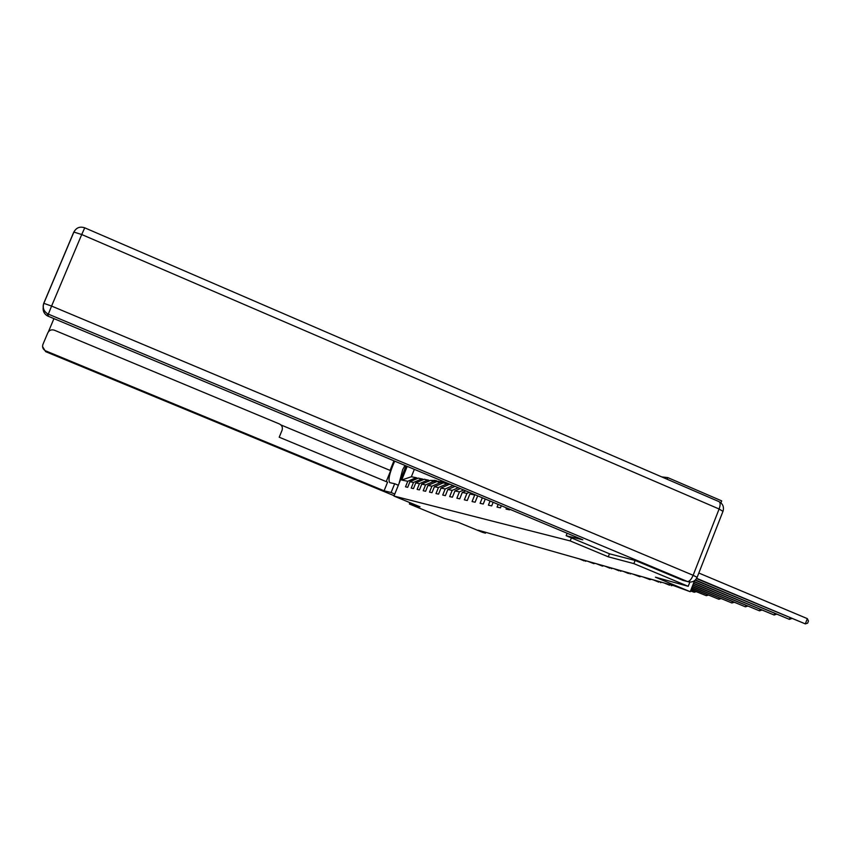 <?xml version="1.0" encoding="UTF-8"?>
<svg xmlns="http://www.w3.org/2000/svg" width="851" height="851" viewBox="0 0 851 851"><rect width="100%" height="100%" fill="white"/><g stroke="black" fill="none" stroke-linecap="round" stroke-linejoin="round"><path stroke-width="1.28" d="M667.131 479.23L667.78 477.592L661.727 476.9M667.78 477.592L721.691 500.877L720.925 502.824M409.927 502.654L409.384 503.994L444.296 518.419L458.157 522.269L482.464 532.322L485.464 533.183L485.804 532.343M689.874 582.073L688.214 586.318L655.43 577.191L690.235 591.711L694.554 580.669M609.454 553.788L608.263 556.809L633.867 563.617L635.112 560.469M633.867 563.617L688.214 586.318M409.384 503.994L420 506.813L393.96 496.048L406.15 465.944M393.96 496.048L570.202 540.928L571.404 537.896M414.341 469.369L411.363 476.751L416.118 477.666L407.757 481.283L405.512 486.825L407.693 487.315L409.948 481.73L413.501 482.453L411.224 488.091L413.469 488.591L415.767 482.921L419.437 483.666L417.128 489.399L419.447 489.91L421.766 484.145L425.564 484.921L423.213 490.74L425.606 491.272L427.968 485.421L431.893 486.219L429.5 492.133L431.978 492.686L434.382 486.729L438.425 487.559L435.999 493.569L438.563 494.144L440.999 488.08L445.19 488.942L442.722 495.059L445.371 495.644L447.849 489.485L452.179 490.378L449.679 496.601L452.413 497.207L454.945 490.942L459.423 491.857L456.881 498.197L459.721 498.824L462.284 492.442L466.933 493.389L464.338 499.845L467.273 500.494L469.89 493.995L474.709 494.984L472.071 501.547L475.124 502.228L477.677 495.846M407.757 481.283L401.693 480.038L407.214 466.391M506.515 507.909L506.047 509.068L509.6 509.855L509.823 509.292M498.133 504.398L497.058 507.079L500.473 507.834L501.313 505.739M490.07 501.037L488.41 505.164L491.697 505.898L493.133 502.313M482.315 497.792L480.092 503.324L483.251 504.026L485.261 499.026M690.235 591.711L673.737 585.669L478.283 530.216L485.464 533.183M409.948 481.73L418.352 478.092L423.681 479.485M421.99 478.783L413.501 482.453M415.767 482.921L424.298 479.219L429.798 480.666M428.053 479.932L419.437 483.666M421.766 484.145L430.436 480.389L436.116 481.879M434.308 481.123L425.564 484.921M427.968 485.421L436.765 481.602L442.626 483.134M440.775 482.357L431.893 486.219M434.382 486.729L443.318 482.847L449.381 484.442M447.456 483.634L438.425 487.559M449.211 484.368L440.999 488.08M453.009 485.538L445.19 488.942M455.008 486.368L447.849 489.485M458.253 487.729L452.179 490.378M460.317 488.591L454.945 490.942M463.678 489.995L459.423 491.857M465.827 490.889L462.284 492.442M469.316 492.357L466.933 493.389M471.528 493.282L469.89 493.995M608.263 556.809L570.202 540.928M416.118 477.666L417.756 478.347M411.363 476.751L401.693 480.038M696.661 578.329L805.312 623.889L696.49 578.606M698.82 573.031L807.344 618.634L805.312 623.889L807.642 623.145L808.45 621.039L807.344 618.634M399.055 483.474L402.693 469.603L404.991 465.454M406.001 465.88L402.438 475.113M683.193 580.446L635.378 560.532L609.539 553.82L566.16 535.705L567.128 533.258M566.16 535.705L582.829 539.811L47.379 315.881C44.199 313.923 42.805 311.115 43.188 307.477M398.332 485.251L394.673 483.73L391.109 492.527L384.088 490.793L45.699 350.878L45.646 351.654L394.098 495.697L45.646 351.654L42.571 346.612M394.673 483.73L389.811 482.655C387.886 480.134 389.513 472.965 394.694 461.146M390.066 470.401L393.939 460.838M386.237 481.613L390.673 470.656L280.936 424.947M45.646 351.654L45.209 350.644C42.848 349.101 42.093 347.006 42.944 344.378L47.805 332.826C49.252 330.177 51.454 329.305 54.4 330.209L279.49 423.989C282.043 425.372 282.904 427.457 282.064 430.266L279.213 437.212L387.577 482.166L384.088 490.793M394.768 494.037L391.109 492.527M53.921 318.668L48.401 331.794M695.395 579.967L789.398 619.358L695.139 580.191M791.738 618.549L789.398 619.358L790.005 617.826M694.214 581.541L774.144 615.018L694.108 581.818M776.431 614.262L774.144 615.018L774.718 613.539M693.544 583.243L759.496 610.837L693.448 583.509M761.741 610.146L759.496 610.837L760.039 609.433M692.905 584.871L745.412 606.827L692.81 585.126M747.603 606.167L745.412 606.827L745.944 605.476M692.299 586.424L731.881 602.976L692.203 586.669M733.998 602.348L731.881 602.976L732.392 601.678M691.714 587.924L718.861 599.264L691.618 588.158M720.903 598.668L718.861 599.264L719.35 598.019M691.15 589.36L706.319 595.689L691.065 589.583M708.298 595.126L706.319 595.689L706.787 594.487M690.608 590.732L694.235 592.243L690.523 590.956M696.15 591.7L694.235 592.243L694.682 591.094M665.801 583.414L669.567 585.222L664.046 582.914M672.652 585.36L671.333 585.722L671.599 585.062M655.025 580.361L658.77 582.148L653.334 579.882M661.78 582.275L660.482 582.627L660.738 581.978M644.622 577.403L649.994 579.637L642.994 576.946M651.281 579.297L649.994 579.637L650.238 578.999M634.569 574.553L639.856 576.755L632.984 574.106M641.122 576.414L639.856 576.755L640.101 576.127M624.836 571.798L628.506 573.521L623.315 571.361M631.304 573.627L630.048 573.957L630.293 573.34M615.433 569.128L619.06 570.83L613.943 568.702M621.804 570.936L620.56 571.255L620.794 570.649M448.69 484.155L449.371 484.017M606.316 566.543L609.922 568.223L604.88 566.128M612.603 568.319L611.369 568.638L611.603 568.043M444.988 483.166L446.86 482.964M442.137 482.932L445.977 482.591M444.201 483.017L446.488 482.804M597.487 564.032L602.465 566.106L596.094 563.639M446.275 482.719L443.711 482.921M603.678 565.787L602.465 566.106L602.699 565.511M438.637 481.953L445.19 482.57M435.786 481.74L441.424 481.655M437.871 481.804L442.68 481.889M588.924 561.607L593.838 563.649L587.584 561.224M442.286 481.826L437.393 481.719M595.04 563.341L593.838 563.649L594.062 563.064M432.478 480.783L438.903 481.368M429.638 480.602L430.244 480.475M430.553 480.411L435.255 480.496M431.744 480.645L436.467 480.719M580.627 559.256L584.158 560.883L579.329 558.884M436.106 480.655L431.287 480.549M586.658 560.958L585.467 561.256L585.701 560.692M682.172 580.105L687.427 581.531L48.337 314.136L51.581 306.062L693.139 575.287L719.106 509.004L81.728 234.525L51.581 306.062L43.752 303.307C42.337 307.668 43.592 311.158 47.518 313.742L48.337 314.136L48.188 316.274M43.763 303.286L73.803 232.046L81.728 234.525L84.706 227.855M688.044 581.754C692.203 582.637 695.224 581.169 697.129 577.35L693.139 575.287C691.289 579.51 689.384 581.595 687.427 581.531L682.789 580.329M723.084 511.057C724.18 506.813 722.797 503.654 718.946 501.601C720.478 502.452 720.531 504.92 719.106 509.004L722.967 511.366L697.192 577.18M47.379 315.881L47.518 313.742C43.635 311.136 42.412 307.647 43.848 303.264L73.931 231.961C76.335 227.621 79.92 226.238 84.696 227.813M718.946 501.601L84.706 227.813M442.573 481.879L441.807 481.73M441.329 481.645L440.563 481.496M436.361 480.709L435.616 480.57M435.148 480.475L434.414 480.336"/></g></svg>
